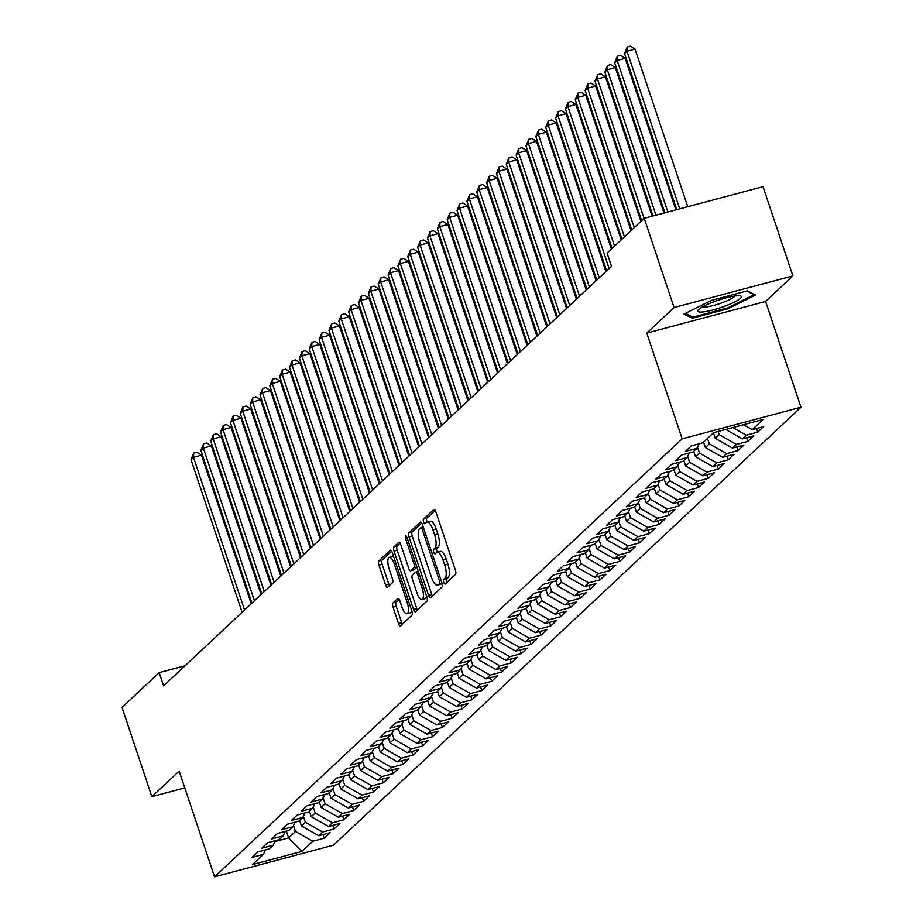 <?xml version="1.0" encoding="UTF-8"?>
<svg xmlns="http://www.w3.org/2000/svg" width="923" height="923" viewBox="0 0 923 923"><rect width="100%" height="100%" fill="white"/><g stroke="black" fill="none" stroke-linecap="round" stroke-linejoin="round"><path stroke-width="1.38" d="M443.813 582.378A2.434 0.831 -104.9 0 0 445.117 584.086A2.434 0.831 -104.9 0 0 445.244 584.005L455.524 574.383A3.473 1.188 -104.9 0 0 455.408 570.241L435.875 511.85A3.473 1.188 -104.9 0 0 434.006 509.404A3.473 1.188 -104.9 0 0 433.822 509.508L423.542 519.13A2.434 0.831 -104.9 0 0 423.622 522.037A2.434 0.831 -104.9 0 0 424.926 523.756A2.434 0.831 -104.9 0 0 425.065 523.676L426.391 522.43A11.111 3.796 -104.9 0 1 427.003 522.072A11.111 3.796 -104.9 0 1 432.956 529.906L434.583 534.775A11.111 3.796 -104.9 0 1 434.964 548.054L433.637 549.3A2.434 0.831 -104.9 0 0 433.718 552.208A2.434 0.831 -104.9 0 0 435.021 553.915A2.434 0.831 -104.9 0 0 435.16 553.846L436.487 552.6A11.111 3.796 -104.9 0 1 437.098 552.242A11.111 3.796 -104.9 0 1 443.052 560.076L444.678 564.945A11.111 3.796 -104.9 0 1 445.059 578.225L443.732 579.471A2.434 0.831 -104.9 0 0 443.813 582.378M437.098 552.242L440.317 551.389A11.111 3.796 -104.9 0 1 446.259 559.223L447.897 564.091A11.111 3.796 -104.9 0 1 448.266 577.371L446.94 578.617A2.434 0.831 -104.9 0 0 447.02 581.513A2.434 0.831 -104.9 0 0 447.263 582.125M435.206 510.361L426.749 518.276A2.434 0.831 -104.9 0 0 426.83 521.183A2.434 0.831 -104.9 0 0 427.187 522.026M427.003 522.072L430.222 521.218A11.111 3.796 -104.9 0 1 436.175 529.052L437.802 533.921A11.111 3.796 -104.9 0 1 438.171 547.201L436.844 548.447A2.434 0.831 -104.9 0 0 436.925 551.354A2.434 0.831 -104.9 0 0 437.283 552.196M392.898 603.019A3.473 1.188 -104.9 0 0 393.013 607.161L398.494 623.544A3.473 1.188 -104.9 0 0 400.351 625.99A3.473 1.188 -104.9 0 0 400.547 625.886L411.958 615.191A3.473 1.188 -104.9 0 0 411.843 611.049L392.298 552.658A3.473 1.188 -104.9 0 0 390.441 550.212A3.473 1.188 -104.9 0 0 390.244 550.316L378.834 561.011A3.473 1.188 -104.9 0 0 378.961 565.153L385.572 584.94A3.473 1.188 -104.9 0 0 387.441 587.397A3.473 1.188 -104.9 0 0 387.625 587.282L392.517 582.701A3.473 1.188 -104.9 0 0 392.39 578.559L389.114 568.741A9.288 3.173 -104.9 0 1 389.31 557.354A9.288 3.173 -104.9 0 1 394.283 563.895L407.147 602.338A9.288 3.173 -104.9 0 1 406.951 613.737A9.288 3.173 -104.9 0 1 401.978 607.184L399.832 600.781A3.473 1.188 -104.9 0 0 397.975 598.335A3.473 1.188 -104.9 0 0 397.778 598.439L392.898 603.019L396.105 602.165A3.473 1.188 -104.9 0 0 396.221 606.307L401.701 622.69A3.473 1.188 -104.9 0 0 402.37 624.179M163.59 685.858L611.499 266.32L607.08 253.098L644.219 218.313L674.078 307.532L646.781 333.099L682.166 438.852L214.551 876.85L179.177 771.097L151.88 796.664L122.021 707.433L159.171 672.636L163.59 685.858M428.572 595.37A3.473 1.188 -104.9 0 0 430.43 597.816A3.473 1.188 -104.9 0 0 430.626 597.712L442.036 587.016A3.473 1.188 -104.9 0 0 441.921 582.875L422.376 524.483A3.473 1.188 -104.9 0 0 420.519 522.037A3.473 1.188 -104.9 0 0 420.323 522.141L408.912 532.836A3.473 1.188 -104.9 0 0 409.027 536.978L428.572 595.37L431.779 594.516A3.473 1.188 -104.9 0 0 432.449 596.004M426.991 601.104L415.581 611.799A3.473 1.188 -104.9 0 1 415.396 611.903A3.473 1.188 -104.9 0 1 413.527 609.457L393.994 551.066A3.473 1.188 -104.9 0 1 393.879 546.924L398.759 542.343A3.473 1.188 -104.9 0 1 398.955 542.239A3.473 1.188 -104.9 0 1 400.813 544.685L408.739 568.36A3.473 1.188 -104.9 0 0 410.597 570.806A3.473 1.188 -104.9 0 0 410.793 570.702L414.023 567.668A3.473 1.188 -104.9 0 0 413.908 563.515L405.659 538.859A2.434 0.831 -104.9 0 1 405.716 535.882A2.434 0.831 -104.9 0 1 407.02 537.601L426.876 596.962A3.473 1.188 -104.9 0 1 426.991 601.104M682.166 438.852L800.979 407.228L333.365 845.226L214.551 876.85M756.479 428.514L757.691 432.16L763.609 426.622L752.21 429.656L763.044 419.504L713.594 432.668L702.761 442.821L691.362 445.855L685.443 451.393L696.842 448.359L692.908 452.051L681.509 455.085L675.59 460.623L686.989 457.589L683.055 461.281L671.656 464.315L665.737 469.842L677.136 466.807L673.202 470.499L661.803 473.534L655.884 479.072L667.283 476.037L663.349 479.729L651.95 482.764L646.031 488.302L657.43 485.267L653.496 488.959L642.096 491.994L636.189 497.532L647.577 494.497L643.643 498.189L632.243 501.224L626.336 506.762L637.735 503.727L633.789 507.419L622.39 510.454L616.483 515.992L627.882 512.957L623.936 516.649L612.537 519.684L606.63 525.222L618.029 522.187L614.083 525.879L602.684 528.914L596.777 534.452L608.176 531.417L604.23 535.109L592.831 538.144L586.924 543.682L598.323 540.647L594.377 544.339L582.978 547.374L577.071 552.912L588.47 549.866L584.524 553.558L573.125 556.592L567.218 562.13L578.617 559.096L574.671 562.788L563.272 565.822L557.365 571.36L568.764 568.326L564.818 572.018L553.419 575.052L547.512 580.59L558.911 577.556L554.965 581.248L543.566 584.282L537.659 589.82L549.058 586.786L545.112 590.478L533.713 593.512L527.806 599.05L539.205 596.016L535.259 599.708L523.86 602.742L517.953 608.28L529.352 605.246L525.406 608.938L514.007 611.972L508.1 617.51L519.499 614.476L515.553 618.168L504.154 621.202L498.247 626.74L509.646 623.706L505.7 627.398L494.301 630.432L488.394 635.97L499.793 632.936L495.847 636.616L484.448 639.662L478.541 645.189L489.94 642.154L485.994 645.846L474.595 648.881L468.688 654.419L480.087 651.384L476.141 655.076L464.742 658.111L458.835 663.649L470.234 660.614L466.288 664.306L454.889 667.341L448.982 672.879L460.381 669.844L456.435 673.536L445.036 676.571L439.129 682.109L450.528 679.074L446.582 682.766L435.183 685.801L429.276 691.339L440.675 688.304L436.729 691.996L425.33 695.031L419.423 700.569L430.822 697.534L426.876 701.226L415.477 704.261L409.57 709.799L420.969 706.764L417.023 710.456L405.624 713.491L399.717 719.029L411.116 715.994L407.17 719.686L395.771 722.721L389.864 728.247L401.263 725.213L397.317 728.905L385.918 731.939L380.011 737.477L391.41 734.443L387.464 738.135L376.065 741.169L370.158 746.707L381.557 743.673L377.622 747.365L366.223 750.399L360.305 755.937L371.704 752.903L367.769 756.595L356.37 759.629L350.452 765.167L361.851 762.133L357.916 765.825L346.517 768.859L340.599 774.397L351.998 771.363L348.063 775.055L336.664 778.089L330.746 783.627L342.145 780.593L338.21 784.285L326.811 787.319L320.892 792.857L332.292 789.823L328.357 793.515L316.958 796.549L311.039 802.087L322.439 799.053L318.504 802.745L307.105 805.779L301.186 811.317L312.585 808.271L308.651 811.963L297.252 814.997L291.333 820.535L302.732 817.501L298.798 821.193L287.399 824.227L281.48 829.765L292.879 826.731L288.945 830.423L277.546 833.457L271.627 838.995L283.026 835.961L279.092 839.653L267.693 842.687L261.774 848.225L273.173 845.191L269.239 848.883L257.84 851.917L251.921 857.455L263.32 854.421L265.639 849.841M757.691 432.16L746.292 435.195L742.357 438.887L725.72 429.437M746.626 437.744L747.838 441.379L753.756 435.852L742.357 438.887M747.838 441.379L736.439 444.425L732.504 448.105L715.233 438.31L713.41 432.841M736.773 446.974L737.985 450.609L743.903 445.071L732.504 448.105M737.985 450.609L726.586 453.643L722.651 457.335L705.38 447.54L703.557 442.071M726.92 456.204L728.132 459.839L734.05 454.301L722.651 457.335M728.132 459.839L716.733 462.873L712.798 466.565L695.527 456.77L693.704 451.301M717.067 465.434L718.279 469.069L724.197 463.531L712.798 466.565M718.279 469.069L706.88 472.103L702.945 475.795L685.674 466L683.851 460.531M707.214 474.664L708.426 478.299L714.344 472.761L702.945 475.795M708.426 478.299L697.027 481.333L693.092 485.025L675.821 475.23L673.998 469.761M697.361 483.894L698.573 487.529L704.491 481.991L693.092 485.025M698.573 487.529L687.174 490.563L683.239 494.255L665.968 484.46L664.145 478.991M687.508 493.113L688.72 496.759L694.638 491.221L683.239 494.255M688.72 496.759L677.32 499.793L673.386 503.485L656.115 493.678L654.292 488.221M677.655 502.343L678.866 505.989L684.785 500.451L673.386 503.485M678.866 505.989L667.479 509.023L663.533 512.715L646.262 502.908L644.439 497.451M667.802 511.573L669.025 515.219L674.932 509.681L663.533 512.715M669.025 515.219L657.626 518.253L653.68 521.945L636.409 512.138L634.586 506.669M657.949 520.803L659.172 524.449L665.079 518.911L653.68 521.945M659.172 524.449L647.773 527.483L643.827 531.175L626.555 521.368L624.733 515.899M648.096 530.033L649.319 533.667L655.226 528.129L643.827 531.175M649.319 533.667L637.92 536.701L633.974 540.393L616.702 530.598L614.88 525.129M638.243 539.263L639.466 542.897L645.373 537.359L633.974 540.393M639.466 542.897L628.067 545.931L624.121 549.623L606.849 539.828L605.027 534.359M628.39 548.493L629.613 552.127L635.52 546.589L624.121 549.623M629.613 552.127L618.214 555.161L614.268 558.853L596.996 549.058L595.173 543.589M618.537 557.723L619.76 561.357L625.667 555.819L614.268 558.853M619.76 561.357L608.361 564.391L604.415 568.083L587.143 558.288L585.32 552.819M608.684 566.953L609.907 570.587L615.814 565.049L604.415 568.083M609.907 570.587L598.508 573.621L594.562 577.313L577.29 567.518L575.467 562.049M598.831 576.171L600.054 579.817L605.961 574.279L594.562 577.313M600.054 579.817L588.655 582.851L584.709 586.543L567.437 576.737L565.614 571.279M588.978 585.401L590.201 589.047L596.108 583.509L584.709 586.543M590.201 589.047L578.802 592.081L574.856 595.773L557.596 585.967L555.761 580.509M579.125 594.631L580.348 598.277L586.255 592.739L574.856 595.773M580.348 598.277L568.949 601.311L565.003 605.003L547.743 595.197L545.908 589.728M569.272 603.861L570.495 607.507L576.402 601.969L565.003 605.003M570.495 607.507L559.096 610.541L555.15 614.233L537.89 604.427L536.055 598.958M559.419 613.091L560.642 616.726L566.549 611.199L555.15 614.233M560.642 616.726L549.243 619.76L545.297 623.452L528.037 613.657L526.202 608.188M549.566 622.321L550.789 625.956L556.696 620.418L545.297 623.452M550.789 625.956L539.39 628.99L535.444 632.682L518.184 622.887L516.349 617.418M539.713 631.551L540.936 635.186L546.843 629.648L535.444 632.682M540.936 635.186L529.537 638.22L525.591 641.912L508.331 632.117L506.496 626.648M529.86 640.781L531.083 644.416L536.99 638.878L525.591 641.912M531.083 644.416L519.684 647.45L515.738 651.142L498.478 641.347L496.643 635.878M520.007 650.011L521.23 653.646L527.137 648.108L515.738 651.142M521.23 653.646L509.831 656.68L505.885 660.372L488.625 650.577L486.79 645.108M510.154 659.23L511.377 662.876L517.284 657.338L505.885 660.372M511.377 662.876L499.978 665.91L496.032 669.602L478.772 659.807L476.937 654.338M500.301 668.46L501.524 672.106L507.431 666.568L496.032 669.602M501.524 672.106L490.125 675.14L486.179 678.832L468.919 669.025L467.084 663.568M490.448 677.69L491.671 681.336L497.578 675.798L486.179 678.832M491.671 681.336L480.272 684.37L476.326 688.062L459.066 678.255L457.231 672.798M480.595 686.92L481.818 690.566L487.725 685.028L476.326 688.062M481.818 690.566L470.418 693.6L466.473 697.292L449.213 687.485L447.378 682.016M470.742 696.15L471.965 699.784L477.872 694.258L466.473 697.292M471.965 699.784L460.565 702.83L456.62 706.51L439.36 696.715L437.525 691.246M460.889 705.38L462.111 709.014L468.019 703.476L456.62 706.51M462.111 709.014L450.712 712.048L446.767 715.74L429.507 705.945L427.672 700.476M451.035 714.61L452.258 718.244L458.166 712.706L446.767 715.74M452.258 718.244L440.859 721.278L436.914 724.97L419.653 715.175L417.819 709.706M441.182 723.84L442.405 727.474L448.313 721.936L436.914 724.97M442.405 727.474L431.006 730.508L427.061 734.2L409.8 724.405L407.966 718.936M431.341 733.07L432.552 736.704L438.46 731.166L427.061 734.2M432.552 736.704L421.153 739.738L417.208 743.43L399.947 733.635L398.113 728.166M421.488 742.3L422.699 745.934L428.607 740.396L417.208 743.43M422.699 745.934L411.3 748.968L407.355 752.66L390.094 742.865L388.26 737.396M411.635 751.518L412.846 755.164L418.754 749.626L407.355 752.66M412.846 755.164L401.447 758.198L397.513 761.89L380.241 752.083L378.407 746.626M401.782 760.748L402.993 764.394L408.901 758.856L397.513 761.89M402.993 764.394L391.594 767.428L387.66 771.12L370.388 761.313L368.554 755.856M391.929 769.978L393.14 773.624L399.059 768.086L387.66 771.12M393.14 773.624L381.741 776.658L377.807 780.35L360.535 770.543L358.701 765.075M382.076 779.208L383.287 782.842L389.206 777.316L377.807 780.35M383.287 782.842L371.888 785.888L367.954 789.569L350.682 779.773L348.848 774.305M372.223 788.438L373.434 792.072L379.353 786.534L367.954 789.569M373.434 792.072L362.035 795.107L358.101 798.799L340.829 789.003L338.995 783.535M362.37 797.668L363.581 801.302L369.5 795.764L358.101 798.799M363.581 801.302L352.182 804.337L348.248 808.029L330.976 798.233L329.142 792.765M352.517 806.898L353.728 810.532L359.647 804.994L348.248 808.029M353.728 810.532L342.329 813.567L338.395 817.259L321.123 807.463L319.3 801.995M342.664 816.128L343.875 819.762L349.794 814.224L338.395 817.259M343.875 819.762L332.476 822.797L328.542 826.489L311.27 816.693L309.447 811.225M332.811 825.358L334.022 828.992L339.941 823.454L328.542 826.489M334.022 828.992L322.623 832.027L318.689 835.719L301.417 825.923L299.594 820.455M322.958 834.577L324.169 838.222L330.088 832.684L318.689 835.719M324.169 838.222L312.77 841.257L301.936 851.41L252.487 864.574L263.32 854.421M273.173 845.191L275.492 840.611M286.338 831.115L288.611 837.911L295.51 831.461L293.514 825.497M312.77 841.257L295.51 831.461M301.936 851.41L288.611 837.911L275.031 841.534M283.026 835.961L285.345 831.381M301.417 825.923L305.363 822.231L303.367 816.267M322.623 832.027L305.363 822.231M292.879 826.731L295.198 822.151M311.27 816.693L315.216 813.001L313.22 807.037M332.476 822.797L315.216 813.001M302.732 817.501L305.051 812.921M321.123 807.463L325.069 803.771L323.073 797.807M342.329 813.567L325.069 803.771M312.585 808.271L314.905 803.691M330.976 798.233L334.922 794.541L332.926 788.577M352.182 804.337L334.922 794.541M322.439 799.053L324.758 794.472M340.829 789.003L344.775 785.311L342.779 779.347M362.035 795.107L344.775 785.311M332.292 789.823L334.611 785.242M350.682 779.773L354.628 776.081L352.632 770.117M371.888 785.888L354.628 776.081M342.145 780.593L344.464 776.012M360.535 770.543L364.481 766.851L362.485 760.887M381.741 776.658L364.481 766.851M351.998 771.363L354.317 766.782M370.388 761.313L374.334 757.621L372.338 751.668M391.594 767.428L374.334 757.621M361.851 762.133L364.17 757.552M380.241 752.083L384.187 748.391L382.191 742.438M401.447 758.198L384.187 748.391M371.704 752.903L374.023 748.322M390.094 742.865L394.029 739.173L392.044 733.208M411.3 748.968L394.029 739.173M381.557 743.673L383.876 739.092M399.947 733.635L403.882 729.943L401.897 723.978M421.153 739.738L403.882 729.943M391.41 734.443L393.729 729.862M409.8 724.405L413.735 720.713L411.739 714.748M431.006 730.508L413.735 720.713M401.263 725.213L403.582 720.632M419.653 715.175L423.588 711.483L421.592 705.518M440.859 721.278L423.588 711.483M411.116 715.994L413.435 711.414M429.507 705.945L433.441 702.253L431.445 696.288M450.712 712.048L433.441 702.253M420.969 706.764L423.288 702.184M439.36 696.715L443.294 693.023L441.298 687.058M460.565 702.83L443.294 693.023M430.822 697.534L433.141 692.954M449.213 687.485L453.147 683.793L451.151 677.828M470.418 693.6L453.147 683.793M440.675 688.304L442.994 683.724M459.066 678.255L463 674.563L461.004 668.598M480.272 684.37L463 674.563M450.528 679.074L452.847 674.494M468.919 669.025L472.853 665.333L470.857 659.38M490.125 675.14L472.853 665.333M460.381 669.844L462.7 665.264M478.772 659.807L482.706 656.115L480.71 650.15M499.978 665.91L482.706 656.115M470.234 660.614L472.553 656.034M488.625 650.577L492.559 646.885L490.563 640.92M509.831 656.68L492.559 646.885M480.087 651.384L482.406 646.804M498.478 641.347L502.412 637.655L500.416 631.69M519.684 647.45L502.412 637.655M489.94 642.154L492.259 637.574M508.331 632.117L512.265 628.425L510.269 622.46M529.537 638.22L512.265 628.425M499.793 632.936L502.112 628.355M518.184 622.887L522.118 619.195L520.122 613.23M539.39 628.99L522.118 619.195M509.646 623.706L511.965 619.125M528.037 613.657L531.971 609.965L529.975 604M549.243 619.76L531.971 609.965M519.499 614.476L521.818 609.895M537.89 604.427L541.824 600.735L539.828 594.77M559.096 610.541L541.824 600.735M529.352 605.246L531.671 600.665M547.743 595.197L551.677 591.505L549.681 585.54M568.949 601.311L551.677 591.505M539.205 596.016L541.524 591.435M557.596 585.967L561.53 582.275L559.534 576.321M578.802 592.081L561.53 582.275M549.058 586.786L551.377 582.205M567.437 576.737L571.383 573.056L569.387 567.091M588.655 582.851L571.383 573.056M558.911 577.556L561.23 572.975M577.29 567.518L581.236 563.826L579.24 557.861M598.508 573.621L581.236 563.826M568.764 568.326L571.083 563.745M587.143 558.288L591.089 554.596L589.093 548.631M608.361 564.391L591.089 554.596M578.617 559.096L580.936 554.515M596.996 549.058L600.942 545.366L598.946 539.401M618.214 555.161L600.942 545.366M588.47 549.866L590.789 545.285M606.849 539.828L610.795 536.136L608.799 530.171M628.067 545.931L610.795 536.136M598.323 540.647L600.642 536.067M616.702 530.598L620.648 526.906L618.652 520.941M637.92 536.701L620.648 526.906M608.176 531.417L610.495 526.837M626.555 521.368L630.501 517.676L628.505 511.711M647.773 527.483L630.501 517.676M618.029 522.187L620.337 517.607M636.409 512.138L640.354 508.446L638.358 502.481M657.626 518.253L640.354 508.446M627.882 512.957L630.19 508.377M646.262 502.908L650.207 499.216L648.211 493.263M667.479 509.023L650.207 499.216M637.735 503.727L640.043 499.147M656.115 493.678L660.06 489.998L658.064 484.033M677.32 499.793L660.06 489.998M647.577 494.497L649.896 489.917M665.968 484.46L669.913 480.768L667.917 474.803M687.174 490.563L669.913 480.768M657.43 485.267L659.749 480.687M675.821 475.23L679.766 471.538L677.77 465.573M697.027 481.333L679.766 471.538M667.283 476.037L669.602 471.457M685.674 466L689.619 462.308L687.623 456.343M706.88 472.103L689.619 462.308M677.136 466.807L679.455 462.227M695.527 456.77L699.472 453.078L697.476 447.113M716.733 462.873L699.472 453.078M686.989 457.589L689.308 453.008M705.38 447.54L709.326 443.848L707.491 438.379M726.586 453.643L709.326 443.848M696.842 448.359L699.161 443.778M715.233 438.31L719.179 434.618L718.117 431.456M736.439 444.425L719.179 434.618M746.292 435.195L732.827 427.545M185.062 665.748L159.171 672.636M151.88 796.664L184.796 787.896M646.781 333.099L765.594 301.475L792.88 275.908L674.078 307.532M792.88 275.908L763.033 186.677L644.219 218.313M765.594 301.475L800.979 407.228M752.21 429.656L743.488 424.707M728.166 308.697L755.568 295.025L747.18 290.883L711.402 300.413L684.001 314.074L692.388 318.216L728.166 308.697L727.866 307.809M421.719 522.995L412.12 531.983A3.473 1.188 -104.9 0 0 412.246 536.125L431.779 594.516M439.452 583.474A2.434 0.831 -104.9 0 0 439.371 580.567L422.215 529.317A2.434 0.831 -104.9 0 0 420.911 527.61A2.434 0.831 -104.9 0 0 420.784 527.679L419.377 528.994A11.111 3.796 -104.9 0 0 419.757 542.274L431.479 577.313A11.111 3.796 -104.9 0 0 437.433 585.147A11.111 3.796 -104.9 0 0 438.044 584.79L441.898 582.828M437.433 585.147L440.64 584.294A11.111 3.796 -104.9 0 0 441.263 583.936L438.044 584.79M442.025 583.221L441.263 583.936M400.144 543.197L397.086 546.07A3.473 1.188 -104.9 0 0 397.202 550.212L416.746 608.603A3.473 1.188 -104.9 0 0 417.404 610.091M413.585 569.952A3.473 1.188 -104.9 0 0 413.804 569.952A3.473 1.188 -104.9 0 0 414 569.849L416.896 567.137M416.954 592.935A9.288 3.173 -104.9 0 0 421.938 599.489A9.288 3.173 -104.9 0 0 422.134 588.089L417.6 574.544A3.473 1.188 -104.9 0 0 415.742 572.098A3.473 1.188 -104.9 0 0 415.546 572.214L412.304 575.248A3.473 1.188 -104.9 0 0 412.431 579.39L416.954 592.935M421.938 599.489L425.145 598.635A9.288 3.173 -104.9 0 0 426.553 596.004M399.163 599.292L396.105 602.165M406.951 613.737L410.158 612.884A9.288 3.173 -104.9 0 0 411.577 610.253M393.659 556.731A9.288 3.173 -104.9 0 0 392.517 556.5L389.31 557.354M391.64 551.169L382.053 560.157A3.473 1.188 -104.9 0 0 382.168 564.299L388.791 584.086A3.473 1.188 -104.9 0 0 389.448 585.574M691.823 316.543L692.388 318.216M687.762 206.717L635.036 49.115L627.005 51.25L624.536 53.557L676.767 209.648M679.732 208.852L627.005 51.25L627.236 47.004L630.444 46.15L635.036 49.115M624.536 53.557L627.236 47.004M675.878 209.879L625.183 58.345L617.152 60.48L614.683 62.787L664.883 212.809M667.86 212.013L617.152 60.48L617.383 56.234L620.591 55.38L625.183 58.345M614.683 62.787L617.383 56.234M663.995 213.04L615.329 67.575L607.299 69.71L604.83 72.017L652.999 215.97M655.976 215.186L607.299 69.71L607.53 65.464L610.738 64.61L615.329 67.575M604.83 72.017L607.53 65.464M724.451 306.309A22.983 3.9 161.5 0 0 740.004 295.822A22.983 3.9 161.5 0 0 714.679 301.475A22.983 3.9 161.5 0 0 698.388 309.747A22.983 3.9 161.5 0 0 724.451 306.309M702.541 306.84A17.399 2.954 161.5 0 0 722.259 302.709A17.399 2.954 161.5 0 0 734.927 295.995M746.799 290.987L754.229 294.656L727.682 307.901L693.023 317.131L685.408 313.37M652.123 216.213L605.476 76.794L597.446 78.94L594.977 81.247L641.647 220.724M644.116 218.416L597.446 78.94L597.677 74.694L600.885 73.84L605.476 76.794M594.977 81.247L597.677 74.694M640.92 221.405L595.623 86.024L587.593 88.17L585.124 90.477L631.794 229.954M634.263 227.646L587.593 88.17L587.824 83.924L591.032 83.07L595.623 86.024M585.124 90.477L587.824 83.924M631.067 230.635L585.77 95.254L577.74 97.388L575.271 99.696L621.94 239.172M624.41 236.865L577.74 97.388L577.971 93.154L581.178 92.288L585.77 95.254M575.271 99.696L577.971 93.154M621.214 239.865L575.917 104.484L567.887 106.618L565.418 108.926L612.087 248.402M614.556 246.095L567.887 106.618L568.118 102.372L571.325 101.518L575.917 104.484M565.418 108.926L568.118 102.372M611.361 249.095L566.064 113.714L558.034 115.848L555.565 118.156L606.665 270.854M609.122 268.547L558.034 115.848L558.265 111.602L561.472 110.748L566.064 113.714M555.565 118.156L558.265 111.602M605.926 271.535L556.211 122.944L548.181 125.078L545.712 127.386L596.812 280.084M599.269 277.777L548.181 125.078L548.412 120.832L551.619 119.978L556.211 122.944M545.712 127.386L548.412 120.832M596.073 280.765L546.358 132.174L538.328 134.308L535.859 136.616L586.959 289.314M589.416 287.007L538.328 134.308L538.559 130.062L541.766 129.208L546.358 132.174M535.859 136.616L538.559 130.062M586.22 289.995L536.505 141.404L528.475 143.538L526.006 145.846L577.106 298.544M579.563 296.237L528.475 143.538L528.706 139.292L531.913 138.438L536.505 141.404M526.006 145.846L528.706 139.292M576.367 299.225L526.652 150.634L518.622 152.768L516.153 155.076L567.253 307.763M569.71 305.467L518.622 152.768L518.853 148.522L522.06 147.668L526.652 150.634M516.153 155.076L518.853 148.522M566.514 308.455L516.799 159.864L508.769 161.998L506.312 164.306L557.4 316.993M559.857 314.685L508.769 161.998L509 157.752L512.207 156.898L516.799 159.864M506.312 164.306L509 157.752M556.661 317.685L506.946 169.082L498.916 171.228L496.459 173.536L547.547 326.223M550.004 323.915L498.916 171.228L499.147 166.982L502.354 166.128L506.946 169.082M496.459 173.536L499.147 166.982M546.808 326.915L497.093 178.312L489.063 180.458L486.606 182.766L537.694 335.453M540.151 333.145L489.063 180.458L489.294 176.212L492.501 175.347L497.093 178.312M486.606 182.766L489.294 176.212M536.955 336.145L487.24 187.542L479.21 189.677L476.753 191.984L527.841 344.683M530.298 342.375L479.21 189.677L479.441 185.431L482.648 184.577L487.24 187.542M476.753 191.984L479.441 185.431M527.102 345.375L477.387 196.772L469.357 198.907L466.9 201.214L517.988 353.913M520.445 351.605L469.357 198.907L469.588 194.661L472.795 193.807L477.387 196.772M466.9 201.214L469.588 194.661M517.249 354.594L467.534 206.002L459.504 208.137L457.047 210.444L508.135 363.143M510.592 360.835L459.504 208.137L459.735 203.891L462.954 203.037L467.534 206.002M457.047 210.444L459.735 203.891M507.396 363.824L457.681 215.232L449.651 217.367L447.194 219.674L498.282 372.373M500.739 370.065L449.651 217.367L449.882 213.121L453.101 212.267L457.681 215.232M447.194 219.674L449.882 213.121M497.543 373.054L447.828 224.462L439.798 226.597L437.34 228.904L488.429 381.603M490.886 379.295L439.798 226.597L440.029 222.351L443.248 221.497L447.828 224.462M437.34 228.904L440.029 222.351M487.69 382.284L437.975 233.692L429.945 235.827L427.487 238.134L478.576 390.833M481.033 388.525L429.945 235.827L430.176 231.581L433.395 230.727L437.975 233.692M427.487 238.134L430.176 231.581M477.837 391.514L428.122 242.922L420.092 245.057L417.634 247.364L468.722 400.051M471.18 397.744L420.092 245.057L420.323 240.811L423.542 239.957L428.122 242.922M417.634 247.364L420.323 240.811M467.984 400.744L418.269 252.141L410.239 254.287L407.781 256.594L458.869 409.281M461.327 406.974L410.239 254.287L410.47 250.041L413.689 249.187L418.269 252.141M407.781 256.594L410.47 250.041M458.131 409.974L408.416 261.371L400.386 263.517L397.928 265.824L449.016 418.511M451.485 416.204L400.386 263.517L400.617 259.271L403.836 258.417L408.416 261.371M397.928 265.824L400.617 259.271M448.278 419.204L398.563 270.601L390.533 272.735L388.075 275.042L439.163 427.741M441.632 425.434L390.533 272.735L390.764 268.501L393.983 267.635L398.563 270.601M388.075 275.042L390.764 268.501M438.425 428.434L388.71 279.831L380.68 281.965L378.222 284.272L429.31 436.971M431.779 434.664L380.68 281.965L380.911 277.719L384.13 276.865L388.71 279.831M378.222 284.272L380.911 277.719M428.584 437.664L378.857 289.061L370.827 291.195L368.369 293.502L419.457 446.201M421.926 443.894L370.827 291.195L371.058 286.949L374.276 286.095L378.857 289.061M368.369 293.502L371.058 286.949M418.73 446.882L369.004 298.291L360.974 300.425L358.516 302.732L409.604 455.431M412.073 453.124L360.974 300.425L361.205 296.179L364.423 295.325L369.004 298.291M358.516 302.732L361.205 296.179M408.877 456.112L359.151 307.521L351.121 309.655L348.663 311.962L399.751 464.661M402.22 462.354L351.121 309.655L351.351 305.409L354.57 304.555L359.151 307.521M348.663 311.962L351.351 305.409M399.024 465.342L349.298 316.751L341.268 318.885L338.81 321.192L389.898 473.891M392.367 471.584L341.268 318.885L341.498 314.639L344.717 313.785L349.298 316.751M338.81 321.192L341.498 314.639M389.171 474.572L339.445 325.981L331.415 328.115L328.957 330.422L380.045 483.11M382.514 480.802L331.415 328.115L331.645 323.869L334.864 323.015L339.445 325.981M328.957 330.422L331.645 323.869M379.318 483.802L329.592 335.199L321.562 337.345L319.104 339.652L370.192 492.34M372.661 490.032L321.562 337.345L321.804 333.099L325.011 332.245L329.592 335.199M319.104 339.652L321.804 333.099M369.465 493.032L319.739 344.429L311.709 346.575L309.251 348.882L360.339 501.57M362.808 499.262L311.709 346.575L311.951 342.329L315.158 341.475L319.739 344.429M309.251 348.882L311.951 342.329M359.612 502.262L309.886 353.659L301.856 355.793L299.398 358.101L350.486 510.8M352.955 508.492L301.856 355.793L302.098 351.559L305.305 350.694L309.886 353.659M299.398 358.101L302.098 351.559M349.759 511.492L300.033 362.889L292.003 365.023L289.545 367.331L340.633 520.03M343.102 517.722L292.003 365.023L292.245 360.778L295.452 359.924L300.033 362.889M289.545 367.331L292.245 360.778M339.906 520.722L290.18 372.119L282.161 374.253L279.692 376.561L330.78 529.26M333.249 526.952L282.161 374.253L282.392 370.008L285.599 369.154L290.18 372.119M279.692 376.561L282.392 370.008M330.053 529.94L280.327 381.349L272.308 383.483L269.839 385.791L320.927 538.49M323.396 536.182L272.308 383.483L272.539 379.238L275.746 378.384L280.327 381.349M269.839 385.791L272.539 379.238M320.2 539.17L270.474 390.579L262.455 392.713L259.986 395.021L311.074 547.72M313.543 545.412L262.455 392.713L262.686 388.468L265.893 387.614L270.474 390.579M259.986 395.021L262.686 388.468M310.347 548.4L260.621 399.809L252.602 401.943L250.133 404.251L301.221 556.95M303.69 554.642L252.602 401.943L252.833 397.698L256.04 396.844L260.621 399.809M250.133 404.251L252.833 397.698M300.494 557.63L250.768 409.039L242.749 411.173L240.28 413.481L291.368 566.168M293.837 563.861L242.749 411.173L242.98 406.928L246.187 406.074L250.768 409.039M240.28 413.481L242.98 406.928M290.641 566.86L240.915 418.257L232.896 420.403L230.427 422.711L281.515 575.398M283.984 573.091L232.896 420.403L233.127 416.158L236.334 415.304L240.915 418.257M230.427 422.711L233.127 416.158M280.788 576.09L231.062 427.487L223.043 429.633L220.574 431.941L271.662 584.628M274.131 582.321L223.043 429.633L223.274 425.388L226.481 424.534L231.062 427.487M220.574 431.941L223.274 425.388M270.935 585.32L221.208 436.717L213.19 438.863L210.721 441.159L261.809 593.858M264.278 591.551L213.19 438.863L213.421 434.618L216.628 433.752L221.208 436.717M210.721 441.159L213.421 434.618M261.082 594.55L211.355 445.947L203.337 448.082L200.868 450.389L251.956 603.088M254.425 600.781L203.337 448.082L203.568 443.836L206.775 442.982L211.355 445.947M200.868 450.389L203.568 443.836M251.229 603.78L201.502 455.177L193.484 457.312L191.015 459.619L242.103 612.318M244.572 610.011L193.484 457.312L193.715 453.066L196.922 452.212L201.502 455.177M191.015 459.619L193.715 453.066M448.266 577.371L445.059 578.225M447.897 564.091L444.678 564.945M446.259 559.223L443.052 560.076M436.844 548.447L433.637 549.3M438.171 547.201L434.964 548.054M437.802 533.921L434.583 534.775M436.175 529.052L432.956 529.906M426.749 518.276L423.542 519.13M446.94 578.617L443.732 579.471M412.246 536.125L409.027 536.978M412.12 531.983L408.912 532.836M440.998 580.14L439.371 580.567M423.853 528.891L422.215 529.317M423.23 527.033L421.073 527.61M416.746 608.603L413.527 609.457M397.202 550.212L393.994 551.066M397.086 546.07L393.879 546.924M414 569.849L410.793 570.702M416.827 566.918L414.023 567.668M415.546 563.088L413.908 563.515M407.297 538.432L405.659 538.859M423.761 587.651L422.134 588.089M419.227 574.106L417.6 574.544M418.35 571.464L415.961 572.098M408.774 601.9L407.147 602.338M395.921 563.468L394.283 563.895M388.791 584.086L385.572 584.94M382.168 564.299L378.961 565.153M382.053 560.157L378.834 561.011M401.701 622.69L398.494 623.544M396.221 606.307L393.013 607.161M423.219 526.998L420.911 527.61M413.804 569.952L410.597 570.806M418.327 571.406L415.742 572.098"/></g></svg>
